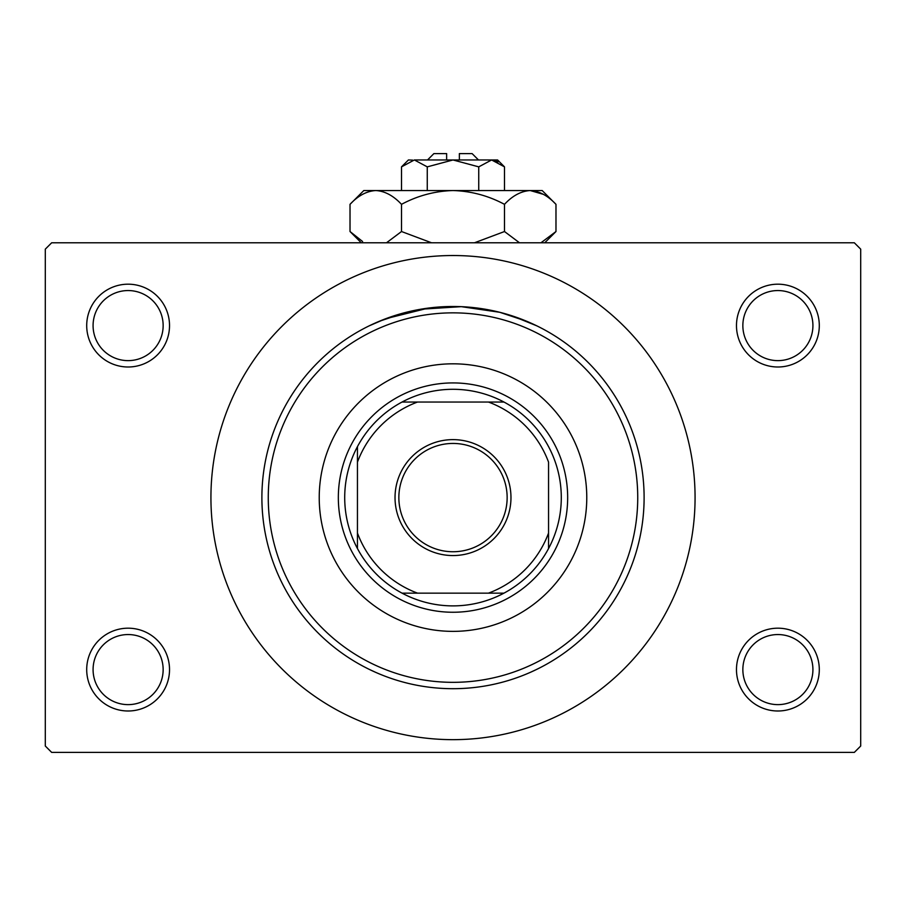 <?xml version="1.0" encoding="UTF-8"?>
<svg xmlns="http://www.w3.org/2000/svg" width="906" height="906" viewBox="0 0 906 906"><rect width="100%" height="100%" fill="white"/><g stroke="black" fill="none" stroke-linecap="round" stroke-linejoin="round"><path stroke-width="1.36" d="M736.476 669.591A41.404 41.404 0 0 1 777.88 628.186A41.404 41.404 0 0 1 819.296 669.591A41.404 41.404 0 0 1 777.88 710.995A41.404 41.404 0 0 1 736.476 669.591M812.92 669.591A35.04 35.04 0 0 0 777.88 634.551A35.04 35.04 0 0 0 742.852 669.591A35.04 35.04 0 0 0 777.88 704.63A35.04 35.04 0 0 0 812.92 669.591M86.704 669.591A41.404 41.404 0 0 1 128.12 628.186A41.404 41.404 0 0 1 169.524 669.591A41.404 41.404 0 0 1 128.12 710.995A41.404 41.404 0 0 1 86.704 669.591M163.148 669.591A35.04 35.04 0 0 0 128.12 634.551A35.04 35.04 0 0 0 93.08 669.591A35.04 35.04 0 0 0 128.12 704.63A35.04 35.04 0 0 0 163.148 669.591M86.704 325.594A41.404 41.404 0 0 1 128.12 284.19A41.404 41.404 0 0 1 169.524 325.594A41.404 41.404 0 0 1 128.12 366.998A41.404 41.404 0 0 1 86.704 325.594M163.148 325.594A35.04 35.04 0 0 0 128.12 290.554A35.04 35.04 0 0 0 93.08 325.594A35.04 35.04 0 0 0 128.12 360.633A35.04 35.04 0 0 0 163.148 325.594M736.476 325.594A41.404 41.404 0 0 1 777.88 284.19A41.404 41.404 0 0 1 819.296 325.594A41.404 41.404 0 0 1 777.88 366.998A41.404 41.404 0 0 1 736.476 325.594M812.92 325.594A35.04 35.04 0 0 0 777.88 290.554A35.04 35.04 0 0 0 742.852 325.594A35.04 35.04 0 0 0 777.88 360.633A35.04 35.04 0 0 0 812.92 325.594M512.354 315.934L536.828 325.854L526.805 321.313L499.761 312.287L461.324 306.658L420.69 309.229M485.31 309.229L469.602 307.202M406.239 312.287L379.195 321.313L369.172 325.854L385.752 318.708L428.391 308.074M369.161 669.33L375.65 672.343L369.161 669.33M530.35 672.343L536.839 669.33L530.338 672.354M436.477 307.202L452.955 306.488M210.928 497.587A242.072 242.072 0 0 0 453 739.658A242.072 242.072 0 0 0 695.072 497.587A242.072 242.072 0 0 0 453 255.526A242.072 242.072 0 0 0 210.928 497.587M854.324 752.399L51.676 752.399L45.3 746.034L45.3 249.15L51.676 242.785L854.324 242.785L860.7 249.15L860.7 746.034L854.324 752.399M319.229 497.587A133.771 133.771 0 0 0 453 631.369A133.771 133.771 0 0 0 586.771 497.587A133.771 133.771 0 0 0 453 363.816A133.771 133.771 0 0 0 319.229 497.587M637.733 497.587A184.733 184.733 0 0 0 453 312.853A184.733 184.733 0 0 0 268.267 497.587A184.733 184.733 0 0 0 453 682.331A184.733 184.733 0 0 0 637.733 497.587M261.891 497.587A191.109 191.109 0 0 1 453 306.488A191.109 191.109 0 0 1 644.109 497.587A191.109 191.109 0 0 1 453 688.696A191.109 191.109 0 0 1 261.891 497.587M453 439.625A57.973 57.973 0 0 1 510.973 497.587A57.973 57.973 0 0 1 453 555.559A57.973 57.973 0 0 1 395.027 497.587A57.973 57.973 0 0 1 453 439.625M453 551.743A54.145 54.145 0 0 0 507.145 497.587A54.145 54.145 0 0 0 453 443.442A54.145 54.145 0 0 0 398.855 497.587A54.145 54.145 0 0 0 453 551.743M453 389.297A108.29 108.29 0 0 0 402.038 402.038L417.53 402.038L402.038 402.038A108.29 108.29 0 0 0 357.451 548.549L357.451 533.056L357.451 548.549A108.29 108.29 0 0 0 503.963 593.147L488.47 593.147L503.963 593.147A108.29 108.29 0 0 0 548.549 548.549L548.549 462.128A101.925 101.925 0 0 0 488.47 402.038L417.53 402.038A101.925 101.925 0 0 0 357.451 462.128L357.451 533.056A101.925 101.925 0 0 0 417.53 593.147L488.47 593.147A101.925 101.925 0 0 0 548.549 533.056L548.549 548.549A108.29 108.29 0 0 0 503.963 402.038L488.47 402.038L503.963 402.038A108.29 108.29 0 0 0 453 389.297M453 612.252A114.666 114.666 0 0 1 338.334 497.587A114.666 114.666 0 0 1 453 382.921A114.666 114.666 0 0 1 567.666 497.587A114.666 114.666 0 0 1 453 612.252M402.038 593.147L417.53 593.147L402.038 593.147M357.451 446.624L357.451 462.128L357.451 446.624M427.519 159.966L433.895 153.601L446.635 153.601L446.635 159.966M412.604 160.113L408.413 159.966L401.505 166.863L414.382 159.966L427.258 166.863L453 159.966L478.742 166.863L491.618 159.966L504.495 166.863L504.495 190.543M478.742 166.863L478.742 190.543M498.221 161.88L493.396 160.113M401.505 166.863L401.505 190.543M427.258 166.863L427.258 190.543M362.593 241.517L350.022 231.528L350.022 204.337L363.816 190.543L542.184 190.543L555.978 204.337L555.978 231.528L540.973 242.785M350.022 204.337C358.04 195.719 366.613 191.121 375.764 190.543C384.812 191.075 393.385 195.673 401.505 204.337C417.621 195.696 434.778 191.098 453 190.543C471.154 191.098 488.323 195.696 504.495 204.337C512.502 195.719 521.086 191.121 530.236 190.543C539.274 191.075 547.858 195.673 555.978 204.337M504.495 204.337L504.495 231.528L474.472 242.785M519.5 242.785L504.495 231.528M543.407 194.348L530.236 190.543M375.764 190.543L372.207 190.826M401.505 204.337L401.505 231.528L386.5 242.785M431.539 242.785L401.505 231.528M414.382 159.966L497.587 159.966L504.495 166.863M459.365 159.966L459.365 153.601L472.105 153.601L478.481 159.966M361.268 242.785L350.022 231.528M544.733 242.785L555.978 231.528"/></g></svg>
